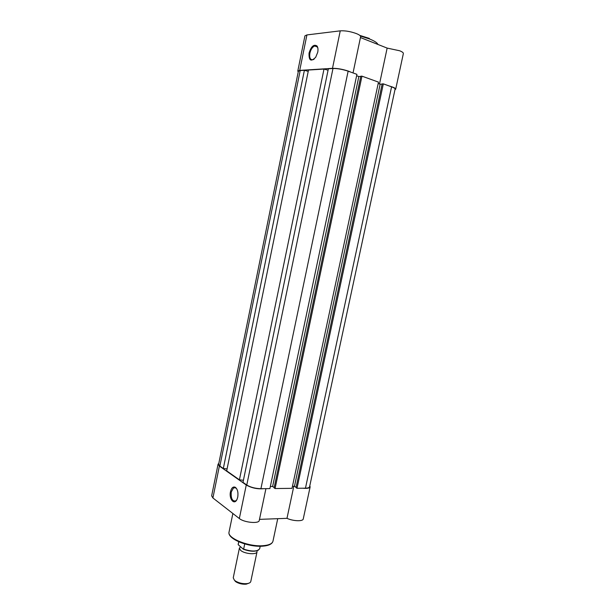 <?xml version="1.0" encoding="UTF-8"?>
<svg xmlns="http://www.w3.org/2000/svg" width="615" height="615" viewBox="0 0 615 615"><rect width="100%" height="100%" fill="white"/><g stroke="black" fill="none" stroke-linecap="round" stroke-linejoin="round"><path stroke-width="0.92" d="M256.909 550.848L257.032 551.786C256.809 554.984 244.539 553.954 240.642 550.379L239.412 548.103L240.473 546.896M239.412 548.103L233.246 577.816L234.423 580.26L235.806 581.26C239.327 583.166 243.079 583.95 247.069 583.612C249.26 583.297 250.505 582.59 250.789 581.483L257.032 551.786M243.448 549.287L243.632 549.149C252.089 551.786 257.439 551.64 259.691 548.695C257.308 551.855 251.896 552.055 243.448 549.287L238.174 544.675M238.774 541.784L238.182 544.629M243.632 549.149L244.724 543.929M248.944 583.174L246.231 584.158C242.733 584.45 239.443 583.766 236.352 582.09L235.138 581.213M300.189 70.564L298.367 71.217L218.632 464.256L219.87 466.07L223.322 468.499L304.394 70.302L300.189 70.564L219.87 466.07M227.089 468.907L223.322 468.499M308.223 71.355L304.394 70.302M308.492 70.041L226.689 470.875L239.412 479.831L323.997 69.065L308.492 70.041M243.425 480.246L239.412 479.831M328.072 70.202L323.997 69.065M348.136 71.171C342.54 69.334 337.489 68.442 332.984 68.503L328.364 68.788L242.987 482.352L246.769 485.02C250.559 487.303 255.271 488.533 260.914 488.71L269.9 488.602L356.915 74.338L348.136 71.171L260.914 488.71M270.339 486.503L272.622 486.48L358.845 76.537L356.615 75.737M274.198 487.549L272.622 486.48M360.751 76.445L358.845 76.537M360.805 76.214L274.121 487.895L275.074 488.541L361.958 76.16L360.805 76.214M361.958 76.16L378.486 82.118L292.025 488.341L275.074 488.541M382.123 84.124L380.155 84.194L294.47 486.265L292.463 486.28M380.155 84.194L378.194 83.486M296.107 487.326L294.47 486.265M382.169 83.909L296.038 487.649L297.007 488.279L383.337 83.863L382.169 83.909M383.337 83.863L391.571 86.83L305.463 488.179L297.007 488.279M305.463 488.179C307.954 488.126 309.322 487.649 309.583 486.773L395.099 89.083C395.161 88.475 393.984 87.722 391.571 86.83M309.053 53.059C311.182 46.356 313.835 43.996 317.009 45.994C318.001 47.416 318.239 49.508 317.724 52.267L315.718 57.233C310.959 62.084 308.738 60.693 309.053 53.059M317.87 48.155L317.194 46.717L314.665 45.979C312.397 47.032 310.798 49.446 309.875 53.205C309.245 57.925 310.321 60.086 313.089 59.686L314.157 59.094M298.244 71.855L297.791 71.094L299.713 70.402L332.492 68.326C337.258 68.257 342.601 69.203 348.521 71.156L351.05 72.224M297.791 71.094L304.932 35.855L306.916 34.924L340.249 30.85C345.084 30.55 350.458 31.457 356.369 33.579C359.298 34.771 360.713 35.831 360.613 36.754L353.033 72.939M388.872 85.862L391.97 86.823C394.515 87.761 395.752 88.552 395.691 89.198L394.961 89.736M379.509 83.963L387.15 48.093L399.704 50.776C402.241 51.814 403.463 52.729 403.363 53.528L395.691 89.198M387.15 48.093L360.444 37.553M237.751 497.097L237.09 499.196C234.461 505.684 228.742 499.073 230.487 491.723C231.425 488.018 232.962 486.496 235.099 487.172C237.521 488.948 238.405 492.254 237.751 497.097M236.744 488.848L235.514 487.749L233.539 487.864L231.271 491.931C230.779 498.411 232.262 501.41 235.699 500.918L236.76 499.864M263.897 488.671C257.631 489.279 251.75 488.064 246.261 485.02L219.378 466.062L218.071 464.156L218.825 463.31M265.926 488.648L259.261 520.444C259.084 523.98 244.086 522.566 239.335 518.522L212.905 497.966L211.645 495.851L218.071 464.156M309.791 485.796L310.137 486.896C309.614 488.202 307.131 488.641 302.688 488.21M310.137 486.896L303.249 518.952C303.041 521.551 293.124 521.205 286.982 518.337L259.492 519.36M293.809 486.273L286.982 518.337M258.323 550.194C254.702 551.809 249.759 551.509 243.494 549.287M332.984 68.503L246.769 485.02M377.948 44.465C377.279 42.804 374.489 40.974 369.577 38.983L360.436 36.062M332.492 68.326L340.249 30.85M299.713 70.402L306.916 34.924M359.806 35.401L369.323 38.407M262.82 545.72C268.886 545.267 272.261 543.752 272.968 541.185C272.137 544.06 268.67 545.72 262.567 546.174C248.237 547.342 226.943 538.755 229.057 532.006C226.889 538.01 248.406 546.912 262.82 545.72M219.378 466.062L212.905 497.966M246.261 485.02L239.335 518.522M238.72 541.761L238.213 544.206M260.207 546.251L259.691 548.695M246.231 584.158L247.069 583.612M236.352 582.09L235.806 581.26M317.194 46.717L317.009 45.994M317.386 46.986L314.665 45.979M277.734 518.683L272.968 541.185M232.87 513.494L229.057 532.006M235.991 487.841L233.539 487.864M235.514 487.749L235.099 487.172"/></g></svg>
